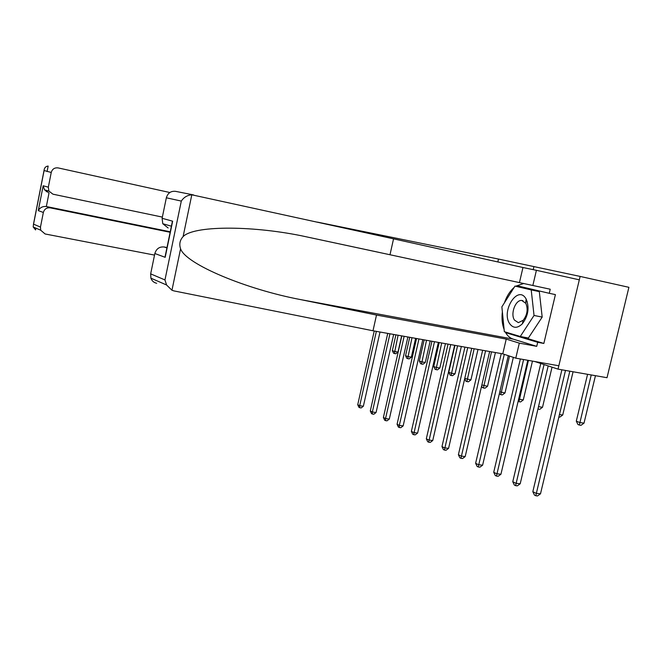 <?xml version="1.0" encoding="UTF-8"?>
<svg xmlns="http://www.w3.org/2000/svg" width="662" height="662" viewBox="0 0 662 662"><rect width="100%" height="100%" fill="white"/><g stroke="black" fill="none" stroke-linecap="round" stroke-linejoin="round"><path stroke-width="0.99" d="M534.689 361.502L558.033 369.131L580.127 276.418L498.503 259.057L317.388 222.118M580.127 276.418L628.9 287.316L607.013 377.712L558.033 369.131M498.503 259.057L497.832 261.945M533.845 266.943L533.216 269.649M561.897 369.81L532.819 491.692L536.137 493.331L540.49 493.827L569.825 371.2M565.489 370.439L535.79 495.739L534.466 495.077L532.819 491.692M540.49 493.827L537.527 495.937L535.79 495.739M587.575 374.311L576.296 421.181L579.771 422.513L584.008 423.15L595.452 375.693M591.232 374.949L579.333 425.054L577.943 424.516L576.296 421.181M584.008 423.15L581.029 425.31L579.333 425.054M509.583 323.553C513.116 328.418 517.361 328.517 522.318 323.842C528.309 315.815 529.583 307.549 526.141 299.025L525.76 298.397C517.585 284.925 501.068 311.115 509.583 323.553M514.482 320.102L518.346 322.642L523.22 320.259C527.308 314.789 528.177 309.146 525.827 303.328L521.764 300.457C515.475 299.663 510.195 313.995 514.482 320.102M514.995 286.092L539.307 291.628L542.186 317.09L528.384 338.017L520.274 336.495L504.345 331.703L501.87 306.854L514.995 286.092L531.214 289.915L534.035 315.46L520.274 336.495M539.307 291.628L531.214 289.915M542.186 317.09L534.035 315.46M521.308 336.685L543.85 343.446L555.41 294.607L549.27 293.307L550.23 289.228L389.992 254.746L393.551 238.841L191.806 194.802C187.338 195.174 183.837 197.268 181.305 201.083L166.344 197.789C167.825 192.973 170.945 190.83 175.703 191.368L193.585 194.942M389.992 254.746L301.177 235.713C249.102 225.221 193.329 225.8 183.109 236.599C179.874 240.149 179.03 244.212 180.577 248.78C185.708 264.13 246.446 289.443 300.987 299.671L376.504 315.046L506.231 339.085L519.314 343.131L536.741 346.342L513.149 339.118C509.897 338.067 507.257 335.692 505.247 331.976M532.844 285.512L536.41 270.319L579.316 279.827L558.836 365.772L515.781 358.159L519.314 343.131M519.48 282.442L522.963 267.514L536.41 270.319M393.551 238.841L522.963 267.514M156.704 283.278C153.874 282.657 151.937 280.961 150.903 278.172L150.663 273.869L154.85 253.521C156.331 248.73 159.443 246.554 164.201 246.984L166.907 247.919M166.981 247.538L164.201 246.984M543.85 343.446L537.693 342.304L536.741 346.342M150.663 273.869L164.962 279.935L166.576 284.991L171.955 290.254L173.965 290.908L372.987 330.768L502.781 353.856L506.231 339.085M502.781 353.856L515.781 358.159M372.987 330.768L376.504 315.046M168.131 227.96L162.769 223.715L162.116 218.303L166.344 197.789M504.13 329.544C502.16 324.372 501.573 318.463 502.367 311.827M504.427 302.815C506.687 296.253 509.922 291.139 514.134 287.457M515.706 286.241L523.832 283.444M549.27 293.307L516.914 285.727L516.484 286.406M505.867 332.167L505.925 332.738L537.693 342.304M510.89 333.673L505.925 332.738M522.823 287.109L522.459 287.672M165.947 252.536L165.186 257.319L154.85 253.521M162.116 218.303L172.658 221.191L171.532 225.577M169.828 192.51L58.148 167.916C54.59 167.503 52.281 169.017 51.239 172.468L48.334 187.18L48.889 191.078L52.96 194.189L162.364 217.095M46.266 191.715L48.235 190.888M43.353 212.469L38.28 210.599C40.076 207.52 42.765 206.163 46.348 206.519L50.254 207.86C46.696 207.496 44.395 209.035 43.353 212.469L40.465 227.091L40.696 230.202L45.099 233.967L154.527 255.093M50.254 207.86L170.142 232.288M48.889 191.078L44.511 189.82L49.013 193.031L46.348 206.519L170.242 231.783M44.511 189.82L43.162 185.765L48.334 187.18M51.239 172.468L44.031 170.506C44.313 167.8 45.686 166.328 48.161 166.071L47.085 171.549M35.947 228.133L35.591 229.921L33.166 226.925L33.555 224.161L40.465 227.091M540.771 363.488L512.76 481.729L515.905 483.285L520.191 483.79L548.186 365.912M544.056 364.563L515.607 485.651L514.349 485.023L512.76 481.729M520.191 483.79L517.32 485.85L515.607 485.651M520.373 358.97L493.72 472.271L496.707 473.752L500.927 474.257L527.804 360.285M523.601 359.54L496.459 476.077L495.259 475.482L493.72 472.271M500.927 474.257L498.147 476.276L496.459 476.077M559.464 414.52L562.717 415.016L559.837 417.118L558.877 416.977M562.717 415.016L573.077 371.771M538.504 406.667L542.509 407.287L539.712 409.348L537.941 409.042M542.509 407.287L552.042 367.178M538.074 409.091L538.256 407.709M501.258 353.582L475.622 463.284L478.461 464.691L482.606 465.204L508.267 355.676M504.279 354.352L478.254 466.975L477.12 466.412L475.622 463.284M482.606 465.204L479.909 467.182L478.254 466.975M482.656 350.272L458.394 454.728L461.1 456.068L465.179 456.59L489.64 351.522M485.577 350.794L460.934 458.319L459.85 457.773L458.394 454.728M465.179 456.59L462.564 458.518L460.934 458.319M464.939 347.128L441.976 446.577L444.558 447.86L448.571 448.373L471.725 348.328M467.72 347.616L444.425 450.061L443.391 449.548L441.976 446.577M448.571 448.373L446.031 450.268L444.425 450.061M518.652 399.078L523.286 399.939L532.463 361.104M528.425 360.393L518.958 401.702L518.114 401.371M523.286 399.939L520.58 401.95L518.958 401.702M499.793 391.846L504.99 392.947L513.348 357.348M509.508 356.082L500.77 394.66L499.363 393.675M504.99 392.947L502.359 394.916L500.77 394.66M481.853 384.961L487.555 386.277L495.424 352.548M491.51 351.853L483.434 387.957L482.35 387.535L481.613 386.012M487.555 386.277L484.998 388.205L483.434 387.957M448.058 344.124L426.32 438.798L428.777 440.023L432.733 440.544L454.645 345.291M450.706 344.596L428.678 442.191L427.693 441.703L426.32 438.798M432.733 440.544L430.259 442.398L428.678 442.191M464.765 378.407L470.922 379.914L477.989 349.445M474.133 348.758L466.892 381.56L465.858 381.155L464.691 378.738M470.922 379.914L468.431 381.808L466.892 381.56M431.938 341.253L411.367 431.376L413.717 432.543L417.606 433.064L438.352 342.395M434.471 341.708L413.642 434.677L412.707 434.206L411.367 431.376M417.606 433.064L415.198 434.884L413.642 434.677M454.951 345.349L448.762 372.267L451.227 373.219L455.034 373.84L461.34 346.483M457.541 345.812L451.095 375.445L450.102 375.064L448.762 372.267M455.034 373.84L452.609 375.693L451.095 375.445M416.547 338.514L397.068 424.276L399.318 425.393L403.15 425.914L422.786 339.623M418.963 338.944L399.318 425.393L399.277 427.495L398.375 427.04L397.068 424.276M403.15 425.914L400.808 427.702L399.277 427.495M439.212 342.544L433.726 366.508L436.093 367.41L439.833 368.031L445.427 343.652M441.686 342.99L435.985 369.603L435.042 369.239L433.726 366.508M439.833 368.031L437.483 369.851L435.985 369.603M401.826 335.899L383.389 417.482L385.541 418.55L389.314 419.079L407.9 336.975M404.143 336.313L385.541 418.55L385.524 420.618L384.663 420.188L383.389 417.482M389.314 419.079L387.03 420.825L385.524 420.618M424.152 339.871L419.344 360.989L421.603 361.857L425.294 362.47L430.201 340.947M426.518 340.293L421.52 364.009L420.618 363.653L419.344 360.989M425.294 362.47L423.001 364.249L421.52 364.009M387.733 333.391L370.29 410.978L372.35 411.996L376.066 412.525L393.658 334.442M389.951 333.78L372.35 411.996L372.35 414.031L371.523 413.618L370.29 410.978M376.066 412.525L373.84 414.238L372.35 414.031M409.728 337.306L405.558 355.701L407.726 356.528L411.359 357.149L415.628 338.348M411.996 337.703L407.668 358.647L406.799 358.316L405.558 355.701M411.359 357.149L409.124 358.895L407.668 358.647M374.229 330.983L357.728 404.739L359.706 405.715L363.364 406.245L380.005 332.018M376.355 331.364L359.706 405.715L359.723 407.726L358.936 407.329L357.728 404.739M363.364 406.245L361.187 407.933L359.723 407.726M395.901 334.84L392.343 350.628L394.42 351.431L398.003 352.035L401.652 335.866M398.077 335.229L394.387 353.508L393.551 353.185L392.343 350.628M398.003 352.035L395.818 353.756L394.387 353.508M191.806 194.802L183.109 236.599M180.577 248.78L171.955 290.254M164.962 279.935L181.305 201.083M172.658 221.191L165.186 257.319M513.149 339.118L300.987 299.671M44.031 170.879L33.555 224.161M38.28 210.599L43.162 185.765M525.827 303.328L526.141 299.025M523.22 320.259L522.318 323.842M527.233 301.582L525.636 301.251M522.988 300.714L521.764 300.457M378.747 252.313L301.177 235.713M162.769 223.715L171.4 226.189M172.294 221.869L165.128 256.5M166.576 284.991L150.903 278.172M40.696 230.202L33.166 226.925M44.031 170.506L33.423 224.484"/></g></svg>
